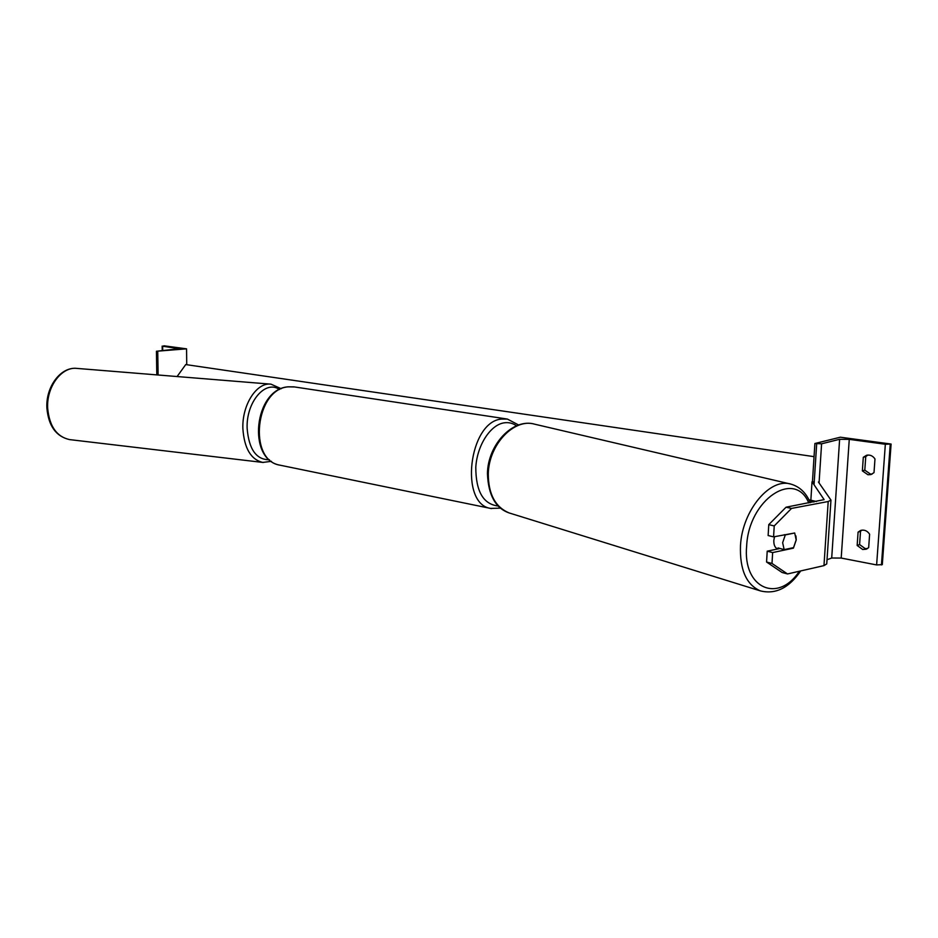 <?xml version="1.0" encoding="UTF-8"?>
<svg xmlns="http://www.w3.org/2000/svg" width="938" height="938" viewBox="0 0 938 938"><rect width="100%" height="100%" fill="white"/><g stroke="black" fill="none" stroke-linecap="round" stroke-linejoin="round"><path stroke-width="1.41" d="M186.744 364.706L186.556 348.842L156.435 351.258L179.533 348.713L162.649 346.251L164.056 345.805L186.556 348.842M158.112 375.001L157.748 351.527M773.58 536.864L774.225 525.937L791.531 508.419L786.056 507.2L768.773 524.635L768.128 535.528L773.58 536.864L794.697 532.995L796.174 539.901L793.536 547.64L784.156 549.633L782.644 542.715L785.305 534.918L784.391 534.672M795.94 535.961L796.245 539.913L793.407 548.155L772.642 552.576L771.997 563.445L766.569 562.014L782.093 572.497L787.498 573.95L823.974 565.626L826.741 563.902L830.962 500.095L818.417 482.015M786.056 507.2L824.115 499.626L812.027 481.757L814.243 481.839M766.569 562.014L767.214 551.181L772.642 552.576M780.017 548.484L767.214 551.181M791.531 508.419L828.195 501.525L830.962 500.095M810.854 500.224L812.027 481.757M768.773 524.635L774.225 525.937M787.498 573.95L771.997 563.445M792.34 547.886L793.407 548.155M774.542 536.677L773.838 540.3C773.651 544.919 774.94 547.804 777.684 548.941L777.743 548.965M785.305 534.918L794.697 532.995M784.156 549.633L778.059 547.933L778.763 548.742M867.802 455.059L865.751 456.63L864.801 470.161L870.394 474.042L872.117 474.089M874.005 472.623L870.945 474.558L867.955 474.757L862.362 470.876L863.3 457.298L866.548 455.282C870.018 454.567 872.832 455.798 874.978 458.975L874.005 472.623M827.011 559.751L831.701 558.016L841.198 558.063L876.62 564.934L882.306 564.617L891.1 444.049L840.354 437.202L814.888 443.51L821.594 443.803L839.627 439.289L849.265 439.359L885.343 444.249L891.1 444.049M861.893 530.146L860.521 531.271L859.595 544.556L865.117 548.578L867.439 548.624M868.67 547.604L866.278 549.199L862.69 549.492L857.156 545.459L858.082 532.127L860.627 530.451C864.273 529.489 867.275 530.744 869.62 534.203L868.67 547.604M812.449 481.769L814.888 443.51M860.521 531.271L858.082 532.127M859.595 544.556L857.156 545.459M865.751 456.63L863.3 457.298M864.801 470.161L862.362 470.876M813.903 501.994L809.529 500.998M816.482 501.513L808.943 499.79M814.055 456.654L185.736 364.565L177.106 376.537M178.525 349.053L178.513 348.397M162.72 350.531L162.649 346.251M157.303 374.93L156.939 351.41M506.696 418.958L294.614 386.96L288.412 386.843C255.406 388.66 247.726 460.288 279.852 465.154L280.802 465.354M491.512 508.595L490.644 508.419C459.257 503.999 468.883 421.948 501.314 419.075L507.364 419.063L518.644 424.996M516.51 425.805C512.676 423.108 508.466 422.135 503.894 422.874C490.234 425.031 477.102 445.468 475.789 467.276C475.847 491.465 483.363 504.374 498.359 506.028M47.686 408.405C49.433 426.333 56.714 436.733 69.518 439.594C56.069 436.475 48.53 426.004 46.9 408.182C45.552 386.948 60.712 366.418 77.01 368.411C61.697 366.312 46.302 386.808 47.686 408.405M263.25 462.481L262.757 462.422C250.845 459.538 244.22 448.247 242.872 428.56C241.957 404.829 256.731 382.059 270.976 384.17L77.01 368.411M279.465 389.528C265.454 379.444 246.002 402.062 247.14 428.408C248.91 449.408 256.344 459.843 269.429 459.737M823.974 565.626L828.195 501.525M799.34 571.242C778.153 603.626 742.556 588.419 746.66 545.893C748.77 499.333 794.896 469.106 808.755 502.956M791.027 484.149C770.168 477.254 742.298 510.342 740.492 545.517C739.66 569.589 746.273 584.702 760.343 590.881L509.158 512.945C495.334 507.141 488.37 494.15 488.288 473.983C488.698 444.565 514.235 417.762 534.766 424.211L791.027 484.149C799.797 486.74 806.199 492.919 810.268 502.674M876.62 564.934L885.343 444.249M841.198 558.063L849.265 439.359M881.439 564.957L890.244 444.284M814.055 484.747L816.681 443.768M819.062 482.941L821.594 443.803M831.701 558.016L839.627 439.289M156.435 351.258L156.798 374.895M162.168 346.099L162.227 350.578M500.658 508.138L490.644 508.419L279.852 465.154C246.671 459.491 254.268 389.141 288.036 386.831L293.957 386.866M69.518 439.594L262.757 462.422L271.434 461.332M281.212 388.707L270.976 384.17M509.158 512.945C495.499 508.208 488.252 495.053 487.443 473.491C487.866 444.518 513.004 417.762 534.766 424.211M800.712 570.925C788.999 587.985 775.538 594.633 760.343 590.881"/></g></svg>
